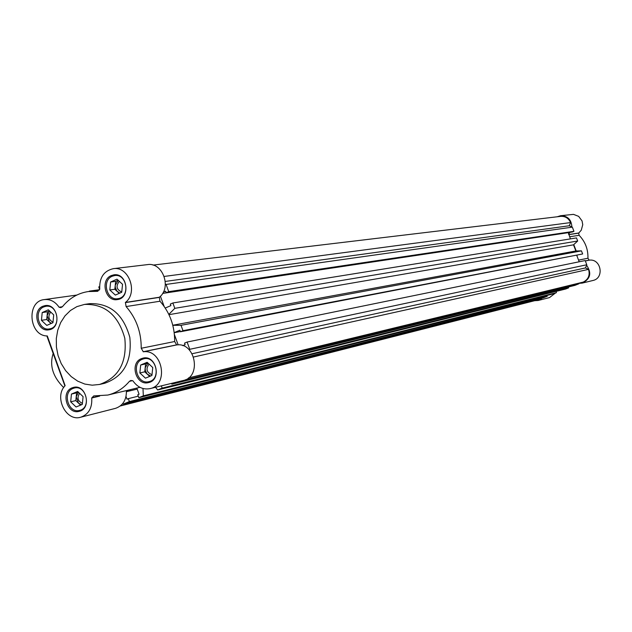 <?xml version="1.0" encoding="UTF-8"?>
<svg xmlns="http://www.w3.org/2000/svg" width="632" height="632" viewBox="0 0 632 632"><rect width="100%" height="100%" fill="white"/><g stroke="black" fill="none" stroke-linecap="round" stroke-linejoin="round"><path stroke-width="0.95" d="M579.086 283.334L582.246 283.097L592.895 280.497C604.682 278.175 601.064 258.306 589.19 260.171L587.942 258.235C588.187 249.3 585.248 241.653 579.125 235.294L578.691 233.121L581.258 230.206L582.751 224.708L582.048 220.916L578.659 216.365L573.493 214.367L560.6 215.71L557.187 216.784M534.633 300.706L538.14 300.492L549.516 297.593L555.386 293.074M538.14 300.492L542.453 298.051M582.246 283.097C590.43 279.052 591.876 273.095 586.599 265.235M577.127 256.387L577.032 255.391M576.194 250.959L573.761 244.608M568.563 234.077L570.056 232.339M571.881 226.935C571.391 219.581 567.631 215.844 560.6 215.71M122.648 403.674L123.351 404.053L129.363 401.589L128.304 398.65L127.024 399.179L126.037 396.462M126.455 391.358L130.95 389.494M136.844 388.08L139.064 394.226L137.776 394.755L138.843 397.694L143.33 395.845L142.982 388.498M155.551 387.274L157.637 389.976L162.171 388.111L161.358 385.86M171.541 383.371L171.825 384.145L176.873 382.068M189.466 350.104L189.758 349.298L187.112 342.046L184.552 343.121L185.121 344.661L182.743 345.657M178.153 344.867L174.432 334.652M174.211 332.614L179.851 330.22L180.412 331.76L182.964 330.678L181.005 325.314L172.82 325.322M168.831 314.388L174.811 308.337L172.86 302.981L170.316 304.087L170.877 305.619L165.252 308.053M164.138 306.402L160.425 296.226M163.269 292.253L165.624 291.226L166.184 292.758L168.72 291.652L166.09 284.432L165.379 284.068M99.564 286.58L98.766 286.936L99.659 289.393M89.546 291.384L88.496 291.526M120.301 405.981L537.966 299.86L539.293 298.849M120.53 405.799L539.017 299.521M123.351 404.053L543.307 297.83L547.249 296.282L546.933 295.468M129.363 401.589L547.249 296.282M128.304 398.65L138.29 396.169M126.463 391.69L137.207 389.099M138.843 397.694L553.442 293.841L556.373 292.687L556.326 291.328M143.33 395.845L556.373 292.687M157.637 389.976L565.679 289.014L568.634 287.852L568.302 286.999M162.171 388.111L568.634 287.852M171.825 384.145L574.891 285.38L578.888 283.808L579.196 283.073M185.31 379.824L578.888 283.808M188.518 377.912L583.265 282.085C588.4 279.407 590.169 275.165 588.558 269.351L585.477 267.928L586.788 264.761L585.177 260.558L187.112 342.046M193.621 357.001L588.558 269.351M192.128 353.73L585.477 267.928M189.758 349.298L586.788 264.761M579.196 261.782L576.763 255.447M174.219 332.716L180.333 331.539M180.412 331.76L582.649 253.969L581.448 250.857L575.871 250.967L573.516 244.829L577.672 241.013L576.479 237.909L172.86 302.981M182.964 330.678L582.649 253.969M181.005 325.314L581.448 250.857M172.797 325.235L575.871 250.967M168.973 314.673L573.516 244.829M174.811 308.337L577.672 241.013M570.404 238.888L568.318 232.6M162.614 293.422L568.034 232.71M166.184 292.758L572.308 231.999L573.951 231.328L572.339 227.141L569.282 225.75L570.585 222.575C568.579 218.19 565.277 216.12 560.663 216.365L153.007 265.1M168.72 291.652L573.951 231.328M166.09 284.432L572.339 227.141M165.3 281.43L569.282 225.75M164.217 276.437L570.585 222.575M89.444 291.099L99.516 289.725M147.935 363.052L145.178 367.879L145.328 370.463L147.201 374.073L150.645 376.016M149.049 364.095C145.613 368.954 146.6 372.485 151.996 374.689M43.727 306.923C33.338 310.936 38.655 331.302 49.47 328.901C61.612 327.463 57.883 303.976 45.875 306.299L43.727 306.923M73.004 388.459C62.039 392.44 68.422 413.763 79.585 410.397C91.656 407.988 86.236 384.746 74.371 388.016L73.004 388.459M42.802 306.275C31.671 310.573 37.367 332.377 48.956 329.801C61.944 328.253 57.947 303.123 45.109 305.604L42.802 306.275M112.204 276.247C101.515 280.387 106.721 300.935 117.9 298.675C130.532 297.396 127.166 273.403 114.653 275.56L112.204 276.247M111.295 275.568C99.848 280 105.433 302.009 117.402 299.576C130.911 298.201 127.316 272.534 113.926 274.825L111.295 275.568M76.859 306.639L70.452 310.486L64.978 315.874L60.68 322.549L57.749 330.212L56.303 338.515L56.414 347.087L58.065 355.547L61.186 363.519L65.641 370.652L71.234 376.625L77.728 381.167L84.814 384.066L92.201 385.188L99.532 384.461C118.769 377.66 127.19 362.262 124.804 338.262C118.295 315.044 104.849 303.771 84.459 304.427L76.859 306.639M99.532 384.461L104.628 383.3C123.793 376.53 132.191 361.204 129.813 337.322C123.335 314.215 109.936 302.997 89.618 303.66L84.459 304.427M63.658 387.558C52.827 376.727 49.328 365.375 53.167 353.501L64.899 385.923M47.297 335.947L65.128 385.662C53.783 396.943 65.997 421.86 80.675 417.231C88.638 414.394 92.319 407.98 91.735 397.994L93.734 395.909L107.843 395.047C116.241 392.962 123.43 388.404 129.402 381.357L130.864 380.448L132.933 380.843C137.484 387.298 143.195 389.881 150.053 388.617C169.186 384.975 162.582 348.856 143.322 351.795L141.22 348.264C141.307 332.124 136.267 318.228 126.1 306.567L125.42 302.444C138.432 292.577 128.778 265.898 113.239 268.679C103.751 270.954 99.256 277.756 99.738 289.093L97.415 291.32L88.338 291.55C78.06 293.106 69.441 298.138 62.497 306.646L60.838 307.626L59.084 307.223C55.174 301.567 50.244 299.015 44.303 299.584C26.046 301.203 28.938 336.09 47.297 335.947M53.167 353.501L46.863 335.924M80.675 417.231L115.49 408.351C122.956 405.76 126.598 399.835 126.4 390.584M150.053 388.617L183.201 380.527C201.853 376.964 195.47 342.062 176.691 344.938L174.653 341.525C174.764 325.922 169.874 312.492 159.975 301.235L159.319 297.253C172.023 287.694 162.653 261.917 147.493 264.618L113.239 268.679M141.418 358.636C129.284 363.06 136.149 386.184 148.536 382.589C161.982 380.045 156.333 354.655 143.093 358.107L141.418 358.636M72.08 387.851C60.348 392.124 67.189 414.947 79.134 411.337C92.059 408.746 86.252 383.877 73.557 387.377L72.08 387.851M142.311 359.268C130.982 363.4 137.381 384.999 148.955 381.649C161.523 379.279 156.246 355.547 143.867 358.779L142.311 359.268M109.794 289.962L115.34 295.089L121.723 292.26L122.545 284.297L116.975 279.178L110.608 282.022L109.794 289.962L114.834 289.266L119.266 293.351M139.846 372.935L145.447 378.173L151.909 375.487L152.754 367.54L147.13 362.302L140.683 365.012L139.846 372.935L144.76 371.821L149.673 376.411M70.673 401.818L76.085 406.992L82.302 404.409L83.084 396.635L77.649 391.461L71.448 394.068L70.673 401.818L75.824 400.593L80.58 405.12M41.443 320.337L46.808 325.393L52.946 322.683L53.712 314.886L48.332 309.83L42.202 312.563L41.443 320.337L46.721 319.508L51.002 323.537M118.137 280.252L115.648 281.366L114.834 289.266M118.176 280.284L115.237 285.316L115.293 287.386L116.92 291.091L119.78 293.122M115.648 281.366L110.608 282.022M119.33 281.351C115.688 286.035 116.493 289.598 121.747 292.031M49.454 310.889L47.479 311.774L46.721 319.508M49.557 310.983L47.1 315.637L49.391 322.02L51.5 323.323M47.479 311.774L42.202 312.563M50.694 312.05C47.724 316.371 48.49 319.752 52.993 322.178M78.36 392.14L76.598 392.875L75.824 400.593M78.502 392.275L76.211 396.73L78.518 403.161L81.504 404.741M76.598 392.875L71.448 394.068M79.616 393.333C76.828 397.797 77.76 401.146 82.405 403.374M147.856 362.989L145.589 363.937L144.76 371.821M145.589 363.937L140.683 365.012M589.19 260.171L585.335 260.961M589.127 260.163L585.327 260.945M589.071 260.131L585.311 260.905M587.942 258.235L578.564 260.123M579.125 235.294L569.606 236.795M578.691 233.121L568.776 234.646M578.715 233.066L568.761 234.59M578.754 233.011L568.745 234.551M62.426 306.725L59.084 307.223M62.339 306.828L59.163 307.294M62.291 306.875L59.226 307.334M97.96 291.178L96.846 291.336M159.319 297.253L125.42 302.444M159.256 297.34L125.357 302.538M159.232 297.411L125.326 302.61M159.975 301.235L126.1 306.567M174.653 341.525L141.22 348.264M176.525 344.882L143.148 351.74M176.589 344.914L143.219 351.771M176.691 344.938L143.322 351.795M132.57 380.63L129.402 381.357M98.884 396.098L91.766 397.805M99.169 396.098L91.743 397.876M99.659 396.098L91.735 397.994M49.47 328.901L52.416 328.411M45.875 306.299L48.838 305.864M79.585 410.397L82.516 409.662M74.371 388.016L77.317 387.353M117.9 298.675L121.028 298.209M114.653 275.56L117.797 275.165M44.303 299.584L76.812 295.057M88.338 291.55L99.335 290.041M107.843 395.047L139.956 387.329M148.955 381.649L152.067 380.914M143.867 358.779L147.003 358.115"/></g></svg>
